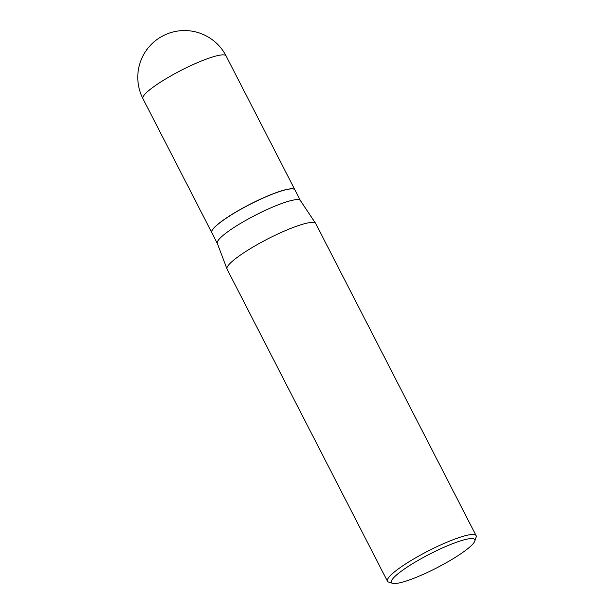 <?xml version="1.0" encoding="UTF-8"?>
<svg xmlns="http://www.w3.org/2000/svg" width="614" height="614" viewBox="0 0 614 614"><rect width="100%" height="100%" fill="white"/><g stroke="black" fill="none" stroke-linecap="round" stroke-linejoin="round"><path stroke-width="0.92" d="M294.927 189.887A46.741 7.713 152.8 0 0 294.904 189.841A46.741 7.713 152.8 0 0 255.409 201.546A46.741 7.713 152.8 0 0 212.321 229.981A46.741 7.713 152.8 0 0 211.761 232.568A46.741 7.713 152.8 0 0 211.784 232.614M474.799 541.064L476.111 537.166A49.849 8.228 152.8 0 0 476.111 535.623L315.719 223.534A49.849 8.228 152.8 0 0 315.542 223.273A49.849 8.228 152.8 0 0 279.531 233.22A49.849 8.228 152.8 0 0 226.934 268.817A49.849 8.228 152.8 0 0 227.042 269.109L387.434 581.197A49.849 8.228 152.8 0 0 388.693 582.095L392.622 583.3A46.856 7.736 152.8 0 0 425.464 573.353A46.856 7.736 152.8 0 0 474.799 541.064A46.856 7.736 152.8 0 0 440.775 548.716A46.856 7.736 152.8 0 0 392.622 583.3M476.111 535.623A49.849 8.228 152.8 0 0 439.916 545.301A49.849 8.228 152.8 0 0 387.434 581.197M293.707 189.066A46.641 7.698 152.8 0 0 293.638 189.043A46.641 7.698 152.8 0 0 260.958 198.944A46.641 7.698 152.8 0 0 211.845 231.079A46.641 7.698 152.8 0 0 211.83 231.14M217.333 243.413A46.741 7.713 152.8 0 1 266.545 209.765A46.741 7.713 152.8 0 1 300.476 200.686L294.95 189.926A46.741 7.713 152.8 0 0 293.768 189.081A46.741 7.713 152.8 0 0 261.019 199.005A46.741 7.713 152.8 0 0 211.807 231.209A46.741 7.713 152.8 0 0 211.807 232.66L217.333 243.413L226.934 268.817M142.939 98.654A46.741 46.741 0 0 1 165.059 34.798A46.741 46.741 0 0 1 226.082 55.928A46.741 7.713 152.8 0 0 192.151 65.007A46.741 7.713 152.8 0 0 143.499 96.068A46.741 7.713 152.8 0 0 142.939 98.654L211.761 232.568M226.082 55.928L294.904 189.841M300.476 200.686L315.542 223.273"/></g></svg>
